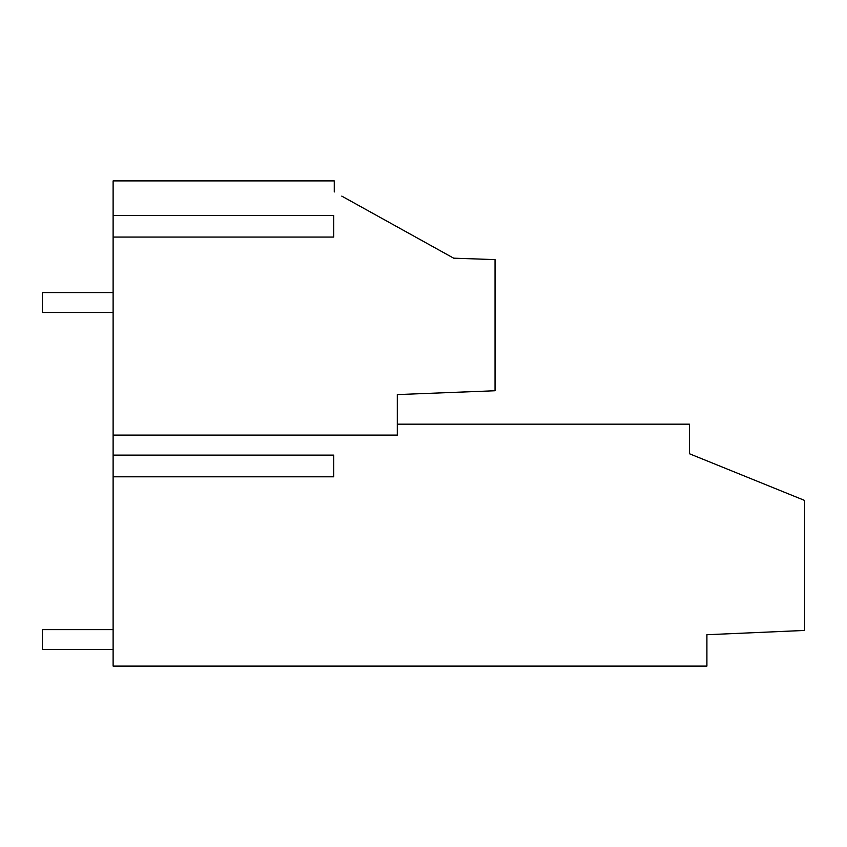 <?xml version="1.0" encoding="UTF-8"?>
<svg xmlns="http://www.w3.org/2000/svg" width="847" height="847" viewBox="0 0 847 847"><rect width="100%" height="100%" fill="white"/><g stroke="black" fill="none" stroke-linecap="round" stroke-linejoin="round"><path stroke-width="1.27" d="M341.765 196.112L453.664 258.176L495.04 259.616L495.04 390.753L397.296 394.586L397.296 435.104L113.117 435.104L113.117 455.125L333.718 455.125L333.718 476.797L113.117 476.797L113.117 666.102L706.906 666.102L706.906 634.721L804.65 630.443L804.65 500.45L689.426 453.738L689.426 424.167L397.296 424.167M113.117 476.797L113.117 455.125M334.269 191.962L334.269 180.898L113.117 180.898L113.117 435.104M113.117 237.075L333.718 237.075L333.718 215.403L113.117 215.403M113.117 292.575L42.35 292.575L42.35 312.479L113.117 312.479M113.117 629.607L42.35 629.607L42.35 649.511L113.117 649.511"/></g></svg>
